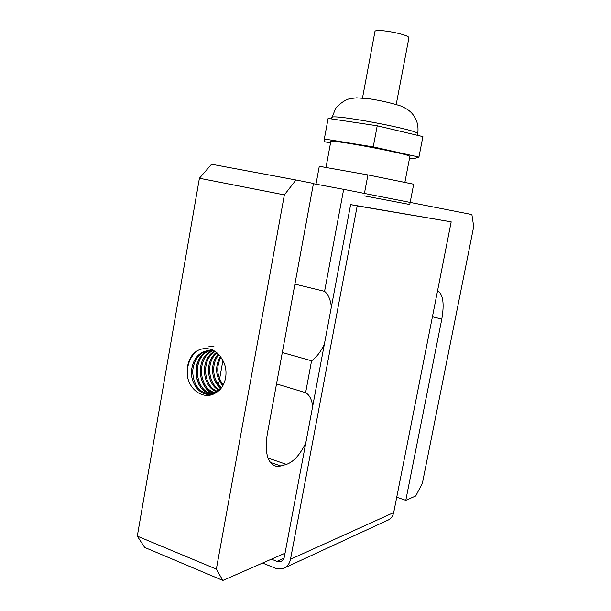 <?xml version="1.0" encoding="UTF-8"?>
<svg xmlns="http://www.w3.org/2000/svg" width="611" height="611" viewBox="0 0 611 611"><rect width="100%" height="100%" fill="white"/><g stroke="black" fill="none" stroke-linecap="round" stroke-linejoin="round"><path stroke-width="0.92" d="M362.491 98.043L374.94 31.581C374.665 27.839 410.516 34.613 408.881 37.997L396.226 104.42M330.52 143.012L324.044 141.592L324.334 138.987L373.237 146.892L418.932 157.073L413.7 158.723L409.569 158.043M325.991 167.483L330.788 141.592C328.626 138.666 412.937 154.598 409.859 156.538L404.864 182.429M324.334 138.987L328.13 118.412L377.224 125.79L422.896 136.612L418.932 157.073M373.237 146.892L377.224 125.79M315.994 184.186L319.293 166.299L367.937 174.906L413.678 184.224L409.752 204.502L363.98 195.818M364.431 193.435L367.937 174.906M212.429 349.912C189.853 351.386 191.747 394.439 213.04 393.881M210.864 394.339L209.787 394.347C198.987 392.422 193.267 384.663 192.633 371.068C194.344 357.634 200.966 350.676 212.475 350.195L213.178 350.279M222.053 359.237C229.293 369.854 226.146 387.305 216.095 392.552C205.999 399.93 191.862 392.491 187.997 378.896C186.088 369.991 187.478 362.071 192.175 355.151C200.164 345.238 215.454 346.552 222.053 359.23M213.995 350.729L211.299 350.286C199.759 350.775 193.114 357.756 191.373 371.228C190.853 383.112 198.995 394.339 208.55 394.454L216.095 392.552M220.273 356.442C214.682 367.058 215.53 376.834 222.801 385.77M218.28 354.105C209.55 363.24 211.192 381.501 220.999 388.367M216.439 352.425C204.525 361.048 206.587 384.579 219.173 390.307M214.751 351.195C199.53 358.52 201.897 387.58 217.172 391.888M212.834 350.477C194.527 356.121 197.223 391.093 215.248 393.01M187.944 378.66C186.156 367.753 188.83 358.772 195.971 351.699M199.178 384.953C195.925 378.285 195.169 371.289 196.91 363.942M212.872 394.324C208.71 392.033 205.433 388.474 203.043 383.647M220.464 388.993L214.591 380.05M223.282 384.915C216.836 376.445 216.027 367.219 220.846 357.244M221.533 387.687C212.529 380.867 210.864 363.675 218.868 354.724M219.67 389.833C207.87 383.632 205.968 361.636 216.958 352.853M217.783 391.452C203.219 386.801 200.973 359.352 215.156 351.462M215.729 392.766C198.514 389.902 195.94 356.778 213.46 350.599M208.763 346.811L213.949 346.62M213.797 393.637C194.015 393.774 190.792 354.365 211.375 350.286M199.415 178.252L284.367 194.894L216.347 569.124L137.292 536.13L199.415 178.252L211.559 164.237L295.984 179.993L284.367 194.894M137.292 536.13L144.692 547.448L222.87 580.45L216.347 569.124M396.73 497.247L405.796 500.34L415.717 495.995L422.377 483.316L473.708 226.605L471.883 214.553L343.672 189.357L324.578 291.34C328.237 294.311 330.498 299.512 331.376 306.936M222.87 580.45L285.047 553.215M271.437 559.18L276.966 561.379L283.947 558.271M217.516 390.658L217.73 389.467M217.883 388.619L218.112 387.328M218.249 386.557L218.356 385.946M218.578 384.739L219.074 381.959M219.173 381.394L222.885 360.635M285.261 567.581L386.946 520.564C390.513 519.319 392.766 516.662 393.698 512.583L451.193 221.846L350.622 204.616L284.367 556.835C283.825 559.325 282.511 560.913 280.434 561.601L276.966 561.379M350.622 204.616L357.198 205.892L290.508 559.264C289.431 564.182 286.849 567.336 282.756 568.742L275.66 568.329L262.585 563.052M451.193 221.846L357.198 205.892M313.412 183.705L343.672 189.357M295.984 179.993L313.466 183.43L267.259 434.2C264.548 453.141 267.641 463.864 276.531 466.369L280.839 466.01L270.238 462.344M432.42 316.796L441.806 319.079C444.464 303.56 443.051 294.09 437.583 290.66M441.806 319.079L405.796 500.34M305.813 442.83C300.108 454.66 293.654 461.855 286.437 464.391L280.839 466.01M276.523 383.907L305.615 392.674C309.387 394.821 311.747 399.327 312.702 406.2M282.305 352.524L311.579 360.803L305.615 392.674M294.914 284.115L324.578 291.34M324.357 344.253C320.66 351.883 316.399 357.397 311.579 360.803M331.804 117.602C329.642 113.111 421.323 130.433 417.664 133.824C418.413 129.15 417.962 124.598 416.297 120.161C413.25 114.28 411.15 110.728 401.022 106.062C391.422 103.015 381.065 100.632 369.968 98.89L356.633 97.829L349.759 98.669C344.795 100.074 340.037 103.374 335.485 108.575L331.559 118.924M290.508 559.264L393.698 512.583M268 458.051L286.437 464.391M417.382 135.306L417.664 133.824M208.817 394.462L209.772 394.316M211.291 350.279L212.491 350.179M281.702 561.028L280.434 561.601M273.43 465.292L276.531 466.369"/></g></svg>
